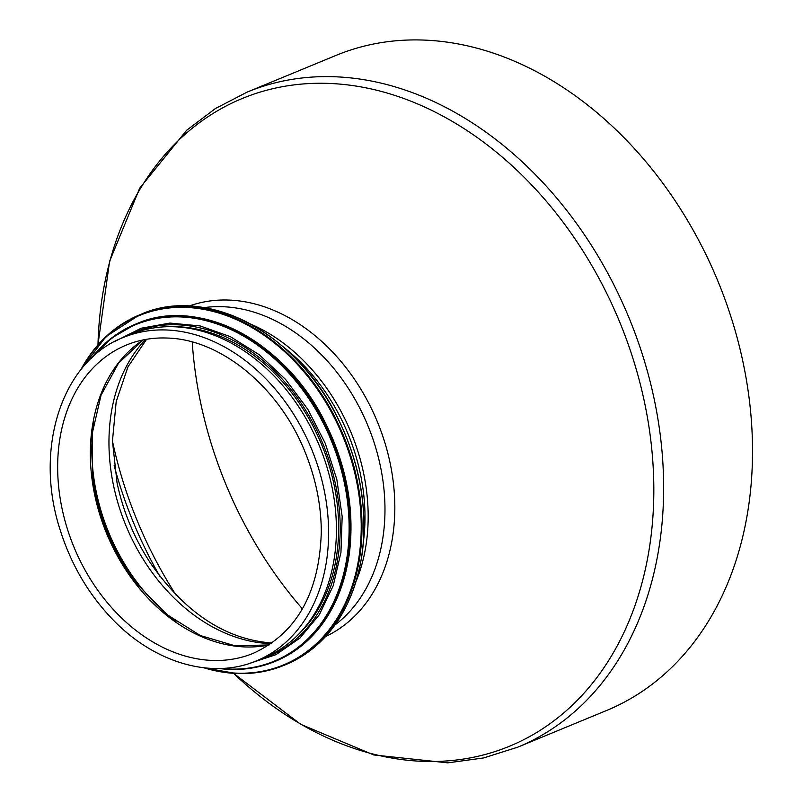 <?xml version="1.0" encoding="UTF-8"?>
<svg xmlns="http://www.w3.org/2000/svg" width="803" height="803" viewBox="0 0 803 803"><rect width="100%" height="100%" fill="white"/><g stroke="black" fill="none" stroke-linecap="round" stroke-linejoin="round"><path stroke-width="1.2" d="M425.64 40.15A354.384 266.696 67.6 0 1 737.144 337.752A354.384 266.696 67.6 0 1 606.636 710.474L517.754 747.171A354.384 266.696 -112.4 0 0 648.262 374.449A354.384 266.696 -112.4 0 0 336.758 76.847A354.384 266.696 -112.4 0 0 247.244 92.064L336.126 55.367A354.384 266.696 67.6 0 1 425.64 40.15M302.43 608.875A352.969 265.632 67.6 0 1 192.228 341.998M123.14 337.531L130.949 334.309A174.863 131.602 67.6 0 1 175.124 326.801A174.863 131.602 67.6 0 1 328.829 473.64A174.863 131.602 67.6 0 1 264.428 657.557L256.629 660.779C212.002 679.86 154.387 663.007 112.661 619.424C88.631 594.451 71.146 564.69 60.225 530.141C33.606 449.068 61.791 361.009 123.14 337.531A174.863 131.602 67.6 0 1 167.315 330.023A174.863 131.602 67.6 0 1 321.019 476.872A174.863 131.602 67.6 0 1 256.629 660.779M298.415 634.47A173.458 130.538 -112.4 0 0 321.692 444.732A173.458 130.538 -112.4 0 0 171.32 326.691M97.976 344.838A350.359 263.675 67.6 0 1 330.615 83.492A350.359 263.675 67.6 0 1 648.985 550.467A350.359 263.675 67.6 0 1 233.633 673.366M325.627 636.518A178.888 134.623 -112.4 0 0 386.213 447.241A178.888 134.623 -112.4 0 0 229.829 300.111A178.888 134.623 -112.4 0 0 189.167 306.043M204.052 307.629A174.863 131.602 67.6 0 1 223.676 306.746A174.863 131.602 67.6 0 1 372.421 437.545A174.863 131.602 67.6 0 1 335.062 624.885M250.506 324.01A174.863 131.602 67.6 0 1 356.422 580.509M175.977 594.943A352.969 265.632 67.6 0 1 112.44 441.088M114.156 465.599A348.954 262.611 -112.4 0 0 159.887 576.363M272.006 642.992L271.906 642.982C225.392 639.559 184.7 612.609 149.81 562.12L149.81 562.12A177.473 133.559 67.6 0 1 117.057 482.814L112.44 441.038L116.204 401.56L127.938 366.921L146.598 339.288M145.554 339.468A173.458 130.538 -112.4 0 0 125.378 524.279A173.458 130.538 -112.4 0 0 268.945 643.524A173.458 130.538 -112.4 0 0 271.133 643.605M175.957 621.422A173.458 130.538 67.6 0 1 93.75 422.348M283.549 347.127A173.589 130.638 67.6 0 1 363.528 540.8M137.845 584.945A172.494 129.815 67.6 0 1 92.475 475.075M269.206 644.909L235.289 645.883L200.338 635.534L166.853 614.506L137.303 584.253A167.646 126.171 67.6 0 1 92.576 475.948L92.174 433.66L101.068 395.136L118.533 363.147L143.255 339.9M269.135 644.96A166.693 125.449 67.6 0 1 106.628 533.533A166.693 125.449 67.6 0 1 143.175 339.92M253.507 653.22A166.693 125.449 67.6 0 1 73.936 547.034A166.693 125.449 67.6 0 1 126.262 345.089C139.22 339.759 153.022 337.411 167.656 338.063C221.688 339.488 280.628 388.582 305.913 454.147C316.061 479.823 321.19 505.739 321.3 531.897C319.443 592.634 296.849 633.075 253.507 653.22M141.228 314.204C205.658 285.426 295.092 331.9 336.557 415.542C359.383 460.902 367.945 506.793 362.243 553.207C353.611 608.473 328.166 645.582 285.898 664.553A189.528 142.633 -112.4 0 0 345.4 434.935A189.528 142.633 -112.4 0 0 141.228 314.204L139.321 314.987A189.528 142.633 -112.4 0 0 80.792 369.822M203.832 667.785A189.528 142.633 -112.4 0 0 236.122 673.476A189.528 142.633 -112.4 0 0 283.991 665.346A189.528 142.633 -112.4 0 0 343.493 435.728A189.528 142.633 -112.4 0 0 139.321 314.987L105.916 336.638L80.611 370.042M205.217 667.935A188.986 142.231 -112.4 0 0 235.711 673.105A188.986 142.231 -112.4 0 0 334.751 418.514A188.986 142.231 -112.4 0 0 81.665 368.728M136.54 323.76C198.582 296.056 284.684 340.803 324.613 421.334C346.585 465.007 354.826 509.192 349.335 553.879C341.034 607.088 316.533 642.822 275.83 661.09A182.472 137.323 -112.4 0 0 333.115 440.014A182.472 137.323 -112.4 0 0 136.54 323.76L135.476 324.201A182.472 137.323 -112.4 0 0 91.03 358.59M219.008 668.518A182.472 137.323 -112.4 0 0 228.674 669.361A182.472 137.323 -112.4 0 0 274.777 661.521A182.472 137.323 -112.4 0 0 332.061 440.445A182.472 137.323 -112.4 0 0 135.476 324.201L111.236 338.284L90.88 358.73M221.106 668.457A181.97 136.942 -112.4 0 0 228.273 669.009A181.97 136.942 -112.4 0 0 329.581 436.541A181.97 136.942 -112.4 0 0 92.556 357.154M258.004 660.217A175.425 132.023 -112.4 0 0 323.067 444.159A175.425 132.023 -112.4 0 0 124.525 336.959M233.593 673.356L300.784 724.346L373.766 754.95L447.813 762.85L483.627 757.942L517.754 747.171M97.946 344.868L109.589 261.326L139.722 188.143L186.617 130.307L215.455 108.515L247.244 92.064M285.898 664.553L283.991 665.346C268.935 671.529 252.945 674.249 236.022 673.496L203.54 667.745M275.83 661.09L274.777 661.521C260.272 667.484 244.875 670.103 228.574 669.381L218.797 668.518M248.458 663.75L275.951 654.666L299.961 638.044L319.353 614.686L333.225 585.718L340.944 552.484L342.168 516.55L336.848 479.562L325.225 443.266L307.86 409.349L285.537 379.387L259.309 354.775L230.391 336.678L200.108 325.938L169.895 323.067L141.157 328.236L115.261 341.185"/></g></svg>
